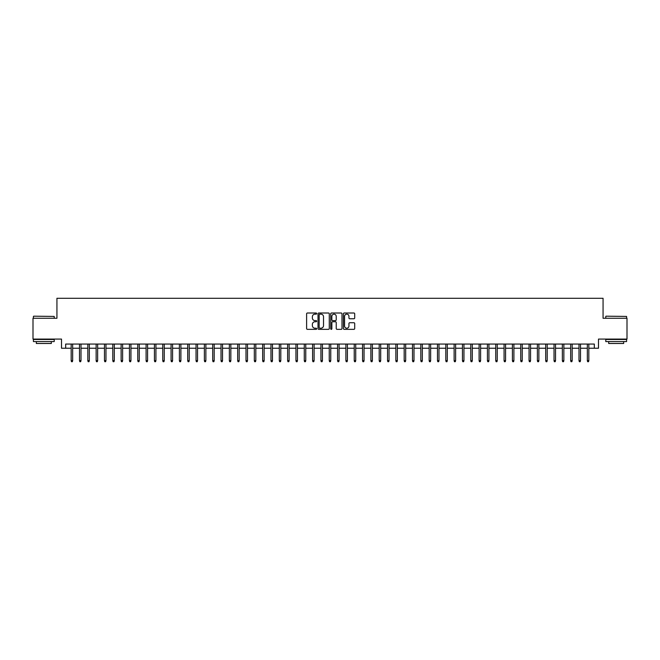 <?xml version="1.0" encoding="UTF-8"?>
<svg xmlns="http://www.w3.org/2000/svg" width="660" height="660" viewBox="0 0 660 660"><rect width="100%" height="100%" fill="white"/><g stroke="black" fill="none" stroke-linecap="round" stroke-linejoin="round"><path stroke-width="0.99" d="M316.676 313.574A0.569 0.569 0 0 0 316.107 313.005L307.428 313.005A0.817 0.817 0 0 0 306.611 313.822L306.611 328.531A0.817 0.817 0 0 0 307.428 329.348L316.107 329.348A0.569 0.569 0 0 0 316.676 328.779A0.569 0.569 0 0 0 316.107 328.201L314.985 328.201A2.615 2.615 0 0 1 312.37 325.586L312.37 324.365A2.615 2.615 0 0 1 314.985 321.75L316.107 321.75A0.569 0.569 0 0 0 316.676 321.173A0.569 0.569 0 0 0 316.107 320.603L314.985 320.603A2.615 2.615 0 0 1 312.37 317.988L312.37 316.759A2.615 2.615 0 0 1 314.985 314.152L316.107 314.152A0.569 0.569 0 0 0 316.676 313.574M353.884 318.763A0.817 0.817 0 0 0 354.7 317.947L354.7 313.822A0.817 0.817 0 0 0 353.884 313.005L344.239 313.005A0.817 0.817 0 0 0 343.423 313.822L343.423 328.531A0.817 0.817 0 0 0 344.239 329.348L353.884 329.348A0.817 0.817 0 0 0 354.7 328.531L354.7 323.548A0.817 0.817 0 0 0 353.884 322.732L349.759 322.732A0.817 0.817 0 0 0 348.942 323.548L348.942 326.015A2.186 2.186 0 0 1 346.756 328.201A2.186 2.186 0 0 1 344.57 326.015L344.57 316.33A2.186 2.186 0 0 1 346.756 314.152A2.186 2.186 0 0 1 348.942 316.33L348.942 317.947A0.817 0.817 0 0 0 349.759 318.763L353.884 318.763M65.678 348.233L65.678 344.066L594.322 344.066L594.322 348.233L598.488 348.233L598.488 339.075L627 339.075L627 318.26L603.067 318.26L603.067 298.279L56.933 298.279L56.933 318.26L33 318.26L33 339.075L61.512 339.075L61.512 348.233L71.173 348.233M329.282 313.822A0.817 0.817 0 0 0 328.465 313.005L318.821 313.005A0.817 0.817 0 0 0 318.004 313.822L318.004 328.531A0.817 0.817 0 0 0 318.821 329.348L328.465 329.348A0.817 0.817 0 0 0 329.282 328.531L329.282 313.822M331.534 313.005L341.179 313.005A0.817 0.817 0 0 1 341.995 313.822L341.995 328.531A0.817 0.817 0 0 1 341.179 329.348L337.046 329.348A0.817 0.817 0 0 1 336.229 328.531L336.229 322.567A0.817 0.817 0 0 0 335.412 321.75L332.673 321.75A0.817 0.817 0 0 0 331.856 322.567L331.856 328.779A0.569 0.569 0 0 1 331.287 329.348A0.569 0.569 0 0 1 330.718 328.779L330.718 313.822A0.817 0.817 0 0 1 331.534 313.005M72.666 348.233L79.497 348.233M80.999 348.233L87.821 348.233M89.323 348.233L96.145 348.233M97.647 348.233L104.47 348.233M105.971 348.233L112.794 348.233M114.295 348.233L121.118 348.233M122.62 348.233L129.451 348.233M130.944 348.233L137.775 348.233M139.268 348.233L146.099 348.233M147.593 348.233L154.423 348.233M155.925 348.233L162.748 348.233M164.249 348.233L171.072 348.233M172.573 348.233L179.396 348.233M180.898 348.233L187.72 348.233M189.222 348.233L196.045 348.233M197.546 348.233L204.377 348.233M205.87 348.233L212.701 348.233M214.195 348.233L221.026 348.233M222.519 348.233L229.35 348.233M230.843 348.233L237.674 348.233M239.176 348.233L245.998 348.233M247.5 348.233L254.323 348.233M255.824 348.233L262.647 348.233M264.149 348.233L270.971 348.233M272.473 348.233L279.304 348.233M280.797 348.233L287.628 348.233M289.121 348.233L295.952 348.233M297.445 348.233L304.276 348.233M305.77 348.233L312.601 348.233M314.102 348.233L320.925 348.233M322.426 348.233L329.249 348.233M330.751 348.233L337.573 348.233M339.075 348.233L345.898 348.233M347.399 348.233L354.23 348.233M355.724 348.233L362.554 348.233M364.048 348.233L370.879 348.233M372.372 348.233L379.203 348.233M380.696 348.233L387.527 348.233M389.029 348.233L395.851 348.233M397.353 348.233L404.176 348.233M405.677 348.233L412.5 348.233M414.001 348.233L420.824 348.233M422.326 348.233L429.157 348.233M430.65 348.233L437.481 348.233M438.974 348.233L445.805 348.233M447.298 348.233L454.13 348.233M455.623 348.233L462.454 348.233M463.955 348.233L470.778 348.233M472.279 348.233L479.102 348.233M480.604 348.233L487.427 348.233M488.928 348.233L495.751 348.233M497.252 348.233L504.075 348.233M505.577 348.233L512.408 348.233M513.901 348.233L520.732 348.233M522.225 348.233L529.056 348.233M530.549 348.233L537.38 348.233M538.882 348.233L545.705 348.233M547.206 348.233L554.029 348.233M555.53 348.233L562.353 348.233M563.855 348.233L570.677 348.233M572.179 348.233L579.001 348.233M580.503 348.233L587.334 348.233M588.827 348.233L594.322 348.233M319.721 314.152A0.569 0.569 0 0 0 319.151 314.721L319.151 327.632A0.569 0.569 0 0 0 319.721 328.201L320.909 328.201A2.615 2.615 0 0 0 323.524 325.586L323.524 316.759A2.615 2.615 0 0 0 320.909 314.152L319.721 314.152M336.229 316.371A2.186 2.186 0 0 0 334.042 314.185A2.186 2.186 0 0 0 331.856 316.371L331.856 319.786A0.817 0.817 0 0 0 332.673 320.603L335.412 320.603A0.817 0.817 0 0 0 336.229 319.786L336.229 316.371M71.173 360.64L71.503 361.721L72.336 361.721L72.666 360.64L71.173 360.64L71.173 344.066M72.666 360.64L72.666 344.066M33.668 316.181L54.227 316.429L33.668 316.181M43.824 341.575L33.413 341.575L33.413 339.487L54.227 339.487L54.227 341.575L43.824 341.575M51.315 341.575L51.315 343.489L36.333 343.489L36.333 341.575M606.02 316.181L626.587 316.429L606.02 316.181M616.176 341.575L605.773 341.575L605.773 339.487L626.587 339.487L626.587 341.575L616.176 341.575M623.667 341.575L623.667 343.489L608.685 343.489L608.685 341.575M79.497 360.64L79.827 361.721L80.66 361.721L80.999 360.64L79.497 360.64L79.497 344.066M80.999 360.64L80.999 344.066M87.821 360.64L88.151 361.721L88.984 361.721L89.323 360.64L87.821 360.64L87.821 344.066M89.323 360.64L89.323 344.066M96.145 360.64L96.475 361.721L97.309 361.721L97.647 360.64L96.145 360.64L96.145 344.066M97.647 360.64L97.647 344.066M104.47 360.64L104.808 361.721L105.633 361.721L105.971 360.64L104.47 360.64L104.47 344.066M105.971 360.64L105.971 344.066M112.794 360.64L113.132 361.721L113.965 361.721L114.295 360.64L112.794 360.64L112.794 344.066M114.295 360.64L114.295 344.066M121.118 360.64L121.456 361.721L122.29 361.721L122.62 360.64L121.118 360.64L121.118 344.066M122.62 360.64L122.62 344.066M129.451 360.64L129.781 361.721L130.614 361.721L130.944 360.64L129.451 360.64L129.451 344.066M130.944 360.64L130.944 344.066M137.775 360.64L138.105 361.721L138.938 361.721L139.268 360.64L137.775 360.64L137.775 344.066M139.268 360.64L139.268 344.066M146.099 360.64L146.429 361.721L147.262 361.721L147.593 360.64L146.099 360.64L146.099 344.066M147.593 360.64L147.593 344.066M154.423 360.64L154.754 361.721L155.587 361.721L155.925 360.64L154.423 360.64L154.423 344.066M155.925 360.64L155.925 344.066M162.748 360.64L163.078 361.721L163.911 361.721L164.249 360.64L162.748 360.64L162.748 344.066M164.249 360.64L164.249 344.066M171.072 360.64L171.402 361.721L172.235 361.721L172.573 360.64L171.072 360.64L171.072 344.066M172.573 360.64L172.573 344.066M179.396 360.64L179.734 361.721L180.56 361.721L180.898 360.64L179.396 360.64L179.396 344.066M180.898 360.64L180.898 344.066M187.72 360.64L188.059 361.721L188.892 361.721L189.222 360.64L187.72 360.64L187.72 344.066M189.222 360.64L189.222 344.066M196.045 360.64L196.383 361.721L197.216 361.721L197.546 360.64L196.045 360.64L196.045 344.066M197.546 360.64L197.546 344.066M204.377 360.64L204.707 361.721L205.54 361.721L205.87 360.64L204.377 360.64L204.377 344.066M205.87 360.64L205.87 344.066M212.701 360.64L213.032 361.721L213.865 361.721L214.195 360.64L212.701 360.64L212.701 344.066M214.195 360.64L214.195 344.066M221.026 360.64L221.356 361.721L222.189 361.721L222.519 360.64L221.026 360.64L221.026 344.066M222.519 360.64L222.519 344.066M229.35 360.64L229.68 361.721L230.513 361.721L230.843 360.64L229.35 360.64L229.35 344.066M230.843 360.64L230.843 344.066M237.674 360.64L238.004 361.721L238.837 361.721L239.176 360.64L237.674 360.64L237.674 344.066M239.176 360.64L239.176 344.066M245.998 360.64L246.328 361.721L247.162 361.721L247.5 360.64L245.998 360.64L245.998 344.066M247.5 360.64L247.5 344.066M254.323 360.64L254.661 361.721L255.486 361.721L255.824 360.64L254.323 360.64L254.323 344.066M255.824 360.64L255.824 344.066M262.647 360.64L262.985 361.721L263.818 361.721L264.149 360.64L262.647 360.64L262.647 344.066M264.149 360.64L264.149 344.066M270.971 360.64L271.31 361.721L272.143 361.721L272.473 360.64L270.971 360.64L270.971 344.066M272.473 360.64L272.473 344.066M279.304 360.64L279.634 361.721L280.467 361.721L280.797 360.64L279.304 360.64L279.304 344.066M280.797 360.64L280.797 344.066M287.628 360.64L287.958 361.721L288.791 361.721L289.121 360.64L287.628 360.64L287.628 344.066M289.121 360.64L289.121 344.066M295.952 360.64L296.282 361.721L297.115 361.721L297.445 360.64L295.952 360.64L295.952 344.066M297.445 360.64L297.445 344.066M304.276 360.64L304.606 361.721L305.44 361.721L305.77 360.64L304.276 360.64L304.276 344.066M305.77 360.64L305.77 344.066M312.601 360.64L312.931 361.721L313.764 361.721L314.102 360.64L312.601 360.64L312.601 344.066M314.102 360.64L314.102 344.066M320.925 360.64L321.255 361.721L322.088 361.721L322.426 360.64L320.925 360.64L320.925 344.066M322.426 360.64L322.426 344.066M329.249 360.64L329.587 361.721L330.412 361.721L330.751 360.64L329.249 360.64L329.249 344.066M330.751 360.64L330.751 344.066M337.573 360.64L337.912 361.721L338.745 361.721L339.075 360.64L337.573 360.64L337.573 344.066M339.075 360.64L339.075 344.066M345.898 360.64L346.236 361.721L347.069 361.721L347.399 360.64L345.898 360.64L345.898 344.066M347.399 360.64L347.399 344.066M354.23 360.64L354.56 361.721L355.393 361.721L355.724 360.64L354.23 360.64L354.23 344.066M355.724 360.64L355.724 344.066M362.554 360.64L362.885 361.721L363.718 361.721L364.048 360.64L362.554 360.64L362.554 344.066M364.048 360.64L364.048 344.066M370.879 360.64L371.209 361.721L372.042 361.721L372.372 360.64L370.879 360.64L370.879 344.066M372.372 360.64L372.372 344.066M379.203 360.64L379.533 361.721L380.366 361.721L380.696 360.64L379.203 360.64L379.203 344.066M380.696 360.64L380.696 344.066M387.527 360.64L387.857 361.721L388.69 361.721L389.029 360.64L387.527 360.64L387.527 344.066M389.029 360.64L389.029 344.066M395.851 360.64L396.182 361.721L397.015 361.721L397.353 360.64L395.851 360.64L395.851 344.066M397.353 360.64L397.353 344.066M404.176 360.64L404.514 361.721L405.339 361.721L405.677 360.64L404.176 360.64L404.176 344.066M405.677 360.64L405.677 344.066M412.5 360.64L412.838 361.721L413.671 361.721L414.001 360.64L412.5 360.64L412.5 344.066M414.001 360.64L414.001 344.066M420.824 360.64L421.162 361.721L421.996 361.721L422.326 360.64L420.824 360.64L420.824 344.066M422.326 360.64L422.326 344.066M429.157 360.64L429.487 361.721L430.32 361.721L430.65 360.64L429.157 360.64L429.157 344.066M430.65 360.64L430.65 344.066M437.481 360.64L437.811 361.721L438.644 361.721L438.974 360.64L437.481 360.64L437.481 344.066M438.974 360.64L438.974 344.066M445.805 360.64L446.135 361.721L446.968 361.721L447.298 360.64L445.805 360.64L445.805 344.066M447.298 360.64L447.298 344.066M454.13 360.64L454.459 361.721L455.293 361.721L455.623 360.64L454.13 360.64L454.13 344.066M455.623 360.64L455.623 344.066M462.454 360.64L462.784 361.721L463.617 361.721L463.955 360.64L462.454 360.64L462.454 344.066M463.955 360.64L463.955 344.066M470.778 360.64L471.108 361.721L471.941 361.721L472.279 360.64L470.778 360.64L470.778 344.066M472.279 360.64L472.279 344.066M479.102 360.64L479.44 361.721L480.265 361.721L480.604 360.64L479.102 360.64L479.102 344.066M480.604 360.64L480.604 344.066M487.427 360.64L487.765 361.721L488.598 361.721L488.928 360.64L487.427 360.64L487.427 344.066M488.928 360.64L488.928 344.066M495.751 360.64L496.089 361.721L496.922 361.721L497.252 360.64L495.751 360.64L495.751 344.066M497.252 360.64L497.252 344.066M504.075 360.64L504.413 361.721L505.246 361.721L505.577 360.64L504.075 360.64L504.075 344.066M505.577 360.64L505.577 344.066M512.408 360.64L512.737 361.721L513.571 361.721L513.901 360.64L512.408 360.64L512.408 344.066M513.901 360.64L513.901 344.066M520.732 360.64L521.062 361.721L521.895 361.721L522.225 360.64L520.732 360.64L520.732 344.066M522.225 360.64L522.225 344.066M529.056 360.64L529.386 361.721L530.219 361.721L530.549 360.64L529.056 360.64L529.056 344.066M530.549 360.64L530.549 344.066M537.38 360.64L537.71 361.721L538.543 361.721L538.882 360.64L537.38 360.64L537.38 344.066M538.882 360.64L538.882 344.066M545.705 360.64L546.034 361.721L546.868 361.721L547.206 360.64L545.705 360.64L545.705 344.066M547.206 360.64L547.206 344.066M554.029 360.64L554.367 361.721L555.192 361.721L555.53 360.64L554.029 360.64L554.029 344.066M555.53 360.64L555.53 344.066M562.353 360.64L562.691 361.721L563.524 361.721L563.855 360.64L562.353 360.64L562.353 344.066M563.855 360.64L563.855 344.066M570.677 360.64L571.015 361.721L571.849 361.721L572.179 360.64L570.677 360.64L570.677 344.066M572.179 360.64L572.179 344.066M579.001 360.64L579.34 361.721L580.173 361.721L580.503 360.64L579.001 360.64L579.001 344.066M580.503 360.64L580.503 344.066M587.334 360.64L587.664 361.721L588.497 361.721L588.827 360.64L587.334 360.64L587.334 344.066M588.827 360.64L588.827 344.066M33.413 318.26L33.413 316.429M38.164 339.487L38.164 339.075M49.483 339.487L49.483 339.075M54.227 318.26L54.227 316.429M605.773 318.26L605.773 316.429M610.516 339.487L610.516 339.075M621.836 339.487L621.836 339.075M626.587 318.26L626.587 316.429"/></g></svg>
